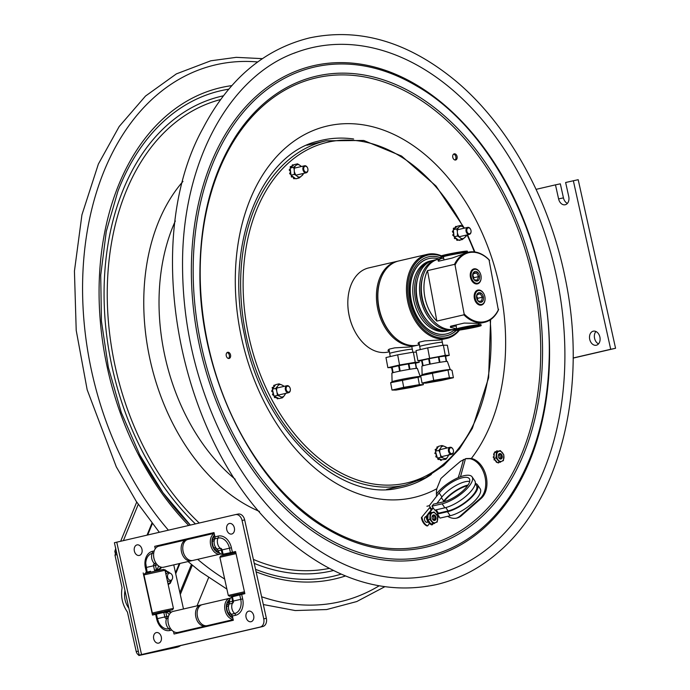 <?xml version="1.0" encoding="UTF-8"?>
<svg xmlns="http://www.w3.org/2000/svg" width="690" height="690" viewBox="0 0 690 690"><rect width="100%" height="100%" fill="white"/><g stroke="black" fill="none" stroke-linecap="round" stroke-linejoin="round"><path stroke-width="1.03" d="M573.131 358.101L615.566 348.269L578.194 179.693L565.627 182.496L568.741 196.547A7.193 5.21 78.1 0 1 565.144 204.766A7.193 5.21 78.1 0 1 558.59 198.901L555.476 184.851L560.332 183.833L563.445 197.875A7.193 5.21 -101.9 0 0 567.396 203.403M536.078 189.353L555.476 184.851M593.253 331.183A7.193 5.21 78.1 0 1 593.322 331.166A7.193 5.21 78.1 0 1 599.903 337.134A7.193 5.21 78.1 0 1 596.289 345.241A7.193 5.21 78.1 0 1 589.717 339.333A7.193 5.21 78.1 0 1 593.253 331.183M595.927 331.502A7.193 5.21 -101.9 0 0 594.564 338.255A7.193 5.21 -101.9 0 0 598.541 343.887M573.338 180.711L610.71 349.287L573.14 357.998M615.566 348.269L610.71 349.287M163.09 650.196L138.906 655.5L138.319 654.767A4.606 3.174 -103.1 0 1 136.241 651.627L138.311 651.144M138.906 655.5L166.79 649.437A39.572 27.29 76.9 0 0 166.937 649.402A39.572 27.29 76.9 0 0 167.084 649.368M117.041 554.639L114.971 555.114L122.07 587.759C120.629 596.617 122.415 604.733 127.434 612.099L136.241 651.627M128.858 608.244C125.097 602.939 123.803 597.057 124.968 590.606M114.971 555.114L116.386 551.664M120.664 541.227L136.715 502.07M123.398 540.598L138.25 504.373M208.596 577.668L197.038 605.855M142.002 654.551L142.52 654.663M467.259 232.254A3.019 2.087 -103.1 0 1 467.622 228.166A3.019 2.087 -103.1 0 1 470.649 229.451A3.019 2.087 -103.1 0 1 471.072 231.245A3.019 2.087 -103.1 0 1 469.657 233.729A3.019 2.087 -103.1 0 1 467.259 232.254M470.615 229.373A3.597 2.484 76.9 0 0 470.58 229.287A3.597 2.484 76.9 0 0 467.708 227.381A3.597 2.484 76.9 0 0 466.535 232.625A3.597 2.484 76.9 0 0 469.338 234.393A3.597 2.484 76.9 0 0 471.072 231.426A3.597 2.484 76.9 0 0 471.072 231.331M304.143 170.654A3.019 2.087 -103.1 0 1 304.506 166.566A3.019 2.087 -103.1 0 1 307.533 167.843A3.019 2.087 -103.1 0 1 307.947 169.645A3.019 2.087 -103.1 0 1 306.532 172.121A3.019 2.087 -103.1 0 1 304.143 170.654M307.498 167.765A3.597 2.484 76.9 0 0 307.455 167.679A3.597 2.484 76.9 0 0 304.592 165.781A3.597 2.484 76.9 0 0 303.419 171.025A3.597 2.484 76.9 0 0 306.213 172.793A3.597 2.484 76.9 0 0 307.956 169.818A3.597 2.484 76.9 0 0 307.947 169.731M286.557 390.557A3.019 2.087 -103.1 0 1 286.919 386.46A3.019 2.087 -103.1 0 1 289.955 387.746A3.019 2.087 -103.1 0 1 290.369 389.548A3.019 2.087 -103.1 0 1 288.955 392.024A3.019 2.087 -103.1 0 1 286.557 390.557M289.912 387.668A3.597 2.484 76.9 0 0 289.878 387.582A3.597 2.484 76.9 0 0 287.005 385.684A3.597 2.484 76.9 0 0 285.832 390.928A3.597 2.484 76.9 0 0 288.636 392.696A3.597 2.484 76.9 0 0 290.369 389.721A3.597 2.484 76.9 0 0 290.369 389.634M449.682 452.157A3.019 2.087 -103.1 0 1 450.044 448.069A3.019 2.087 -103.1 0 1 453.071 449.345A3.019 2.087 -103.1 0 1 453.485 451.148A3.019 2.087 -103.1 0 1 452.071 453.632A3.019 2.087 -103.1 0 1 449.682 452.157M453.037 449.276A3.597 2.484 76.9 0 0 452.994 449.19A3.597 2.484 76.9 0 0 450.13 447.284A3.597 2.484 76.9 0 0 448.957 452.528A3.597 2.484 76.9 0 0 451.752 454.296A3.597 2.484 76.9 0 0 453.494 451.329A3.597 2.484 76.9 0 0 453.485 451.234M289.817 169.464L289.274 169.8A7.193 4.959 76.9 0 0 289.257 170.076L290.318 170.646L289.257 170.076M289.274 169.8L289.886 169.654A7.193 4.959 76.9 0 0 289.86 169.938M291.697 175.726L291.24 176.709L291.853 176.571A7.193 4.959 76.9 0 0 292.017 176.778L291.413 176.916L292.017 176.812M296.027 178.719L296.907 178.624A7.193 4.959 76.9 0 0 297.097 178.546L297.235 178.443M303.16 173.501L303.091 174.536L299.132 178.003L295.725 178.788L294.94 178.192L293.888 178.727L293.957 177.684L293.353 177.83A1.009 0.699 76.9 0 0 293.259 176.916M299.555 165.005A6.314 4.356 76.9 0 0 296.545 164.962L297.562 163.841L301.021 166.126M295.32 166.031A6.314 4.356 76.9 0 0 294.225 169.68L293.604 167.308L296.545 164.962M294.466 171.862A6.314 4.356 76.9 0 0 296.372 175.562L294.389 174.389L294.225 169.68M299.132 178.003L296.372 175.562M297.847 176.675A6.314 4.356 76.9 0 0 300.849 176.718M302.073 175.648A6.314 4.356 76.9 0 0 302.996 173.535M297.562 163.841L294.164 164.625L290.197 168.101L290.982 175.182L294.94 178.192M294.389 174.389L290.982 175.182M293.604 167.308L290.197 168.101M292.707 176.493A1.009 0.699 -103.1 0 0 292.629 176.675L292.017 176.778M291.853 176.571L291.767 175.778M293.353 177.83L293.681 178.65L294.294 178.503A7.193 4.959 76.9 0 0 294.501 178.581M289.886 169.654L290.326 169.274M290.697 172.604A1.009 0.699 -103.1 0 1 290.542 172.629L289.627 173.466A7.193 4.959 76.9 0 0 289.714 173.751L290.688 174.018M290.145 172.716A1.009 0.699 76.9 0 0 289.714 170.784M290.214 174.156L290.818 174.018L290.326 173.613L289.714 173.751M289.627 173.466L290.481 172.638M292.422 164.927L293.509 165.203M292.18 165.013A7.193 4.959 76.9 0 1 292.37 164.945L293.009 164.789A7.193 4.959 76.9 0 0 292.784 164.876L292.025 165.824L292.784 164.876M292.163 166.376A1.009 0.699 76.9 0 0 292.025 165.824M291.646 166.833A1.009 0.699 -103.1 0 1 291.525 166.652L290.283 166.678L291.085 166.385M290.887 166.532A7.193 4.959 76.9 0 0 290.766 166.739L290.154 166.876L290.688 167.67M290.852 167.523L290.766 166.739M290.43 172.655L289.878 172.776M452.373 231.676L453.442 232.245L452.373 231.676M454.814 237.326L454.365 238.309L454.969 238.171A7.193 4.959 76.9 0 0 455.141 238.378L454.529 238.516L455.141 238.421M466.285 235.1L466.207 236.135L462.248 239.603L457.323 240.258M462.671 226.605A6.314 4.356 76.9 0 0 459.669 226.562L460.687 225.44L464.146 227.726M458.445 227.631A6.314 4.356 76.9 0 0 457.341 231.279L456.72 228.916L459.669 226.562M457.582 233.47A6.314 4.356 76.9 0 0 459.497 237.162L457.505 235.997L457.341 231.279M462.248 239.603L459.497 237.162M460.963 238.274A6.314 4.356 76.9 0 0 463.973 238.326M465.198 237.248A6.314 4.356 76.9 0 0 466.121 235.135M460.687 225.44L457.28 226.234L453.321 229.701L454.098 236.782L458.057 239.792M457.505 235.997L454.098 236.782M460.351 240.042L460.221 240.155A7.193 4.959 76.9 0 1 460.032 240.224L459.756 240.18M459.143 240.327L459.971 240.232M456.72 228.916L453.321 229.701M455.831 238.102A1.009 0.699 -103.1 0 0 455.745 238.274L455.141 238.378M454.969 238.171L454.882 237.377M457.116 239.076A1.009 0.699 -103.1 0 1 457.082 239.292L456.47 239.43A1.009 0.699 76.9 0 0 456.383 238.516M456.47 239.43L456.806 240.249L457.41 240.103L457.082 239.292M452.933 231.064L453.451 230.874M453.813 234.203A1.009 0.699 -103.1 0 1 453.658 234.238L452.752 235.074A7.193 4.959 76.9 0 0 452.83 235.35L453.813 235.618M453.261 234.324A1.009 0.699 76.9 0 0 452.83 232.392M453.968 235.609L452.83 235.35M452.752 235.074L453.606 234.238M456.125 226.398L455.486 226.544L456.625 226.803M456.099 226.398A7.193 4.959 76.9 0 0 455.909 226.475L455.141 227.424L455.909 226.475M455.288 227.976A1.009 0.699 76.9 0 0 455.141 227.424M454.762 228.442A1.009 0.699 -103.1 0 1 454.641 228.261L453.399 228.278A7.193 4.959 76.9 0 0 453.278 228.476L453.804 229.278M453.399 228.278L454.201 227.993M454.003 228.14A7.193 4.959 76.9 0 0 453.882 228.338L453.278 228.476M453.977 229.132L453.882 228.338M453.554 234.255L452.994 234.384M272.386 390.445L271.662 390.988A7.193 4.959 76.9 0 0 271.679 391.273L272.817 391.73L271.679 391.273M271.662 390.988L272.274 390.842A7.193 4.959 76.9 0 0 272.283 391.135M274.327 396.595L274.456 397.483L275.069 397.337A7.193 4.959 76.9 0 0 275.258 397.509L275.172 397.526M283.788 386.426A6.314 4.356 76.9 0 0 282.702 385.356L284.108 386.357M281.149 384.606A6.314 4.356 76.9 0 0 278.286 385.339L279.071 383.847L282.702 385.356M277.259 386.745A6.314 4.356 76.9 0 0 276.699 390.721L275.767 388.392L278.286 385.339M277.225 392.877A6.314 4.356 76.9 0 0 279.536 396.129L277.458 395.37L276.699 390.721M281.08 396.879A6.314 4.356 76.9 0 0 283.952 396.146L282.46 397.802L279.536 396.129M285.764 393.248L283.952 396.146M284.979 394.74A6.314 4.356 76.9 0 0 285.419 393.438M279.071 383.847L275.664 384.64L272.36 389.186L272.636 390.342L274.051 396.163L279.053 398.587L282.46 397.802M277.458 395.37L274.051 396.163M275.767 388.392L272.36 389.186M275.879 397.043A1.009 0.699 -103.1 0 0 275.828 397.242L275.258 397.509M275.069 397.337L274.879 396.56M277.233 397.707A1.009 0.699 -103.1 0 1 277.225 397.923L276.621 398.07A1.009 0.699 76.9 0 0 276.509 397.354M278.225 398.19L277.527 398.699M276.621 398.07L277.656 398.673L277.225 397.923M272.274 390.842L272.636 390.342M273.438 393.619A1.009 0.699 -103.1 0 1 273.292 393.688L272.679 393.835A1.009 0.699 76.9 0 0 272.205 391.877M272.679 393.835L272.49 394.62L273.102 394.473L273.292 393.688M274.154 385.21L275.12 385.391M274.56 385.115A7.193 4.959 76.9 0 0 274.396 385.244L273.783 385.382L273.749 386.245L274.396 385.244M273.982 386.961A1.009 0.699 76.9 0 0 273.749 386.245M273.568 387.53A1.009 0.699 -103.1 0 1 273.43 387.375L272.196 387.564A7.193 4.959 76.9 0 0 272.11 387.797L272.826 388.539M272.196 387.564L273.042 387.194M272.809 387.418A7.193 4.959 76.9 0 0 272.714 387.659L272.11 387.797M272.904 388.436L272.714 387.659M434.838 453.313A7.193 4.959 76.9 0 1 434.812 453.02L435.416 452.882A7.193 4.959 76.9 0 0 435.45 453.175L434.838 453.313L435.959 453.744M435.373 453.882L435.977 453.735L435.45 453.175M438.098 458.358L437.865 459.333L438.469 459.186A7.193 4.959 76.9 0 0 438.668 459.342L438.547 459.368M438.469 459.186L438.254 458.419L439.254 458.824A1.009 0.699 -103.1 0 0 439.211 459.031L438.668 459.342M441.082 460.308L440.022 459.738L441.082 460.308A7.193 4.959 76.9 0 0 441.29 460.316L440.91 460.342M435.787 456.616L436.554 455.667L435.787 456.616A7.193 4.959 76.9 0 0 435.916 456.866L436.554 457.013M436.399 456.47A7.193 4.959 76.9 0 0 436.529 456.728L435.916 456.866M435.787 449.414L436.408 449.285A1.009 0.699 -103.1 0 0 436.546 449.423L435.942 450.398L435.718 449.63L435.105 449.768L435.882 450.492M436.917 448.836A1.009 0.699 76.9 0 0 436.658 448.06L437.262 447.922A1.009 0.699 -103.1 0 1 437.382 448.103L436.546 449.423M437.227 447.086L437.986 447.137L437.382 448.103M437.426 446.904A7.193 4.959 76.9 0 0 437.262 447.051L437.262 447.922M441.195 447.137L441.902 445.542L443.998 446.154A6.314 4.356 76.9 0 0 441.195 447.137L440.246 448.647A6.314 4.356 76.9 0 0 439.875 452.709L438.831 450.415L440.246 448.647M435.994 453.735A1.009 0.699 -103.1 0 1 436.158 453.709L437.089 456.952L436.529 456.728M435.942 455.805A1.009 0.699 76.9 0 0 435.459 453.856M435.416 452.882L435.761 452.338L436.158 453.709M441.902 445.542L438.495 446.327L437.986 447.137M435.942 450.398L435.433 451.2L435.761 452.338M438.831 450.415L435.433 451.2M439.254 458.824L441.635 459.764L441.29 460.316M440.022 459.738A1.009 0.699 76.9 0 0 439.91 459.083M442.92 457.91L440.824 457.298L440.487 454.839A6.314 4.356 76.9 0 0 442.92 457.91L444.481 458.54A6.314 4.356 76.9 0 0 447.284 457.548L445.869 459.316L441.635 459.764M437.089 456.952L437.417 458.091L438.254 458.419M440.824 457.298L437.417 458.091M440.487 454.839L439.875 452.709M445.869 459.316L444.481 458.54M448.931 454.443L447.284 457.548M448.224 456.038A6.314 4.356 76.9 0 0 448.534 455.038M443.998 446.154L447.163 447.974M446.913 448.034A6.314 4.356 76.9 0 0 445.559 446.775M263.744 618.835A7.193 5.21 78.3 0 1 260.216 627.038L262.83 626.494A7.193 5.21 -101.7 0 0 266.357 618.292L263.744 618.835L242.061 520.467L244.674 519.924L266.357 618.292M244.674 519.924A7.193 5.21 -101.7 0 0 238.136 514.059A7.193 5.21 -101.7 0 0 238.05 514.076L235.609 514.585M116.748 542.133L141.519 654.551L139.19 655.129L114.411 542.72L235.437 514.619A7.193 5.21 78.3 0 1 235.523 514.602A7.193 5.21 78.3 0 1 242.061 520.467M241.681 594.409L231.633 596.971L232.582 601.24L233.358 601.05L232.366 596.557L233.418 601.706A1.958 1.423 -101.7 0 0 233.358 601.05L240.741 599.334A12.429 8.996 78.3 0 1 234.652 613.505A2.588 1.785 -103.1 0 1 235.635 615.264A14.352 10.393 -101.7 0 0 242.673 598.903L241.681 594.409L244.855 593.667L235.566 551.517L232.392 552.25L231.4 547.757A14.352 10.393 -101.7 0 0 218.187 536.087L214.944 536.846A2.588 1.785 -103.1 0 1 214.78 538.838A7.055 4.864 76.9 0 0 217.083 549.102M232.582 601.24L232.556 601.292A2.588 1.785 -103.1 0 1 232.392 603.284A7.055 4.864 -103.1 0 0 234.652 613.505L231.4 614.255A2.588 1.785 -103.1 0 1 232.392 616.015L233.332 620.267L174.044 634.015L173.492 631.505M232.556 601.292L229.468 602.008A6.331 4.589 78.3 0 1 231.633 596.971M229.468 602.008L229.149 604.035L232.392 603.284A1.958 1.423 -101.7 0 0 233.418 601.706M231.4 614.255A7.055 4.864 -103.1 0 1 229.175 603.974M159.002 569.328L154.879 570.216L158.959 569.129A6.331 4.589 -101.7 0 0 160.641 567.033A6.331 4.589 78.3 0 1 158.959 569.129L154.715 570.242M158.493 565.878A6.331 4.589 78.3 0 1 156.406 569.63L155.466 565.36L157.372 564.877M155.466 565.36L153.534 565.791L154.525 570.285L156.406 569.63M214.78 538.838L218.023 538.088A7.055 4.864 76.9 0 0 220.274 548.309L217.031 549.059L218.178 550.784L221.3 550.094L222.249 554.372A6.331 4.589 78.3 0 1 218.178 550.784M231.4 547.757L229.468 548.188L230.46 552.69L222.249 554.372L233.479 552.121M167.377 611.702L168.351 611.495L167.377 611.702A6.331 4.589 78.3 0 1 170.654 612.755A6.331 4.589 -101.7 0 0 168.334 611.676L164.168 612.366M165.798 612.237L163.815 612.444L164.807 616.938L166.739 616.506L165.798 612.237A6.331 4.589 78.3 0 1 169.222 614.643M164.341 612.332L163.815 612.444M146.151 567.499A12.429 8.996 78.3 0 1 145.763 563.333L147.143 572.001L146.151 567.499L153.534 565.791A1.958 1.423 -101.7 0 1 154.5 563.558A7.055 4.864 76.9 0 1 152.24 553.337L153.715 552.992M157.424 618.645L156.432 614.152L152.481 615.083L143.184 572.933M155.655 614.35L156.647 618.844L157.424 618.654L156.432 614.152L164.073 612.384M164.229 612.358L165.341 612.151M157.527 546.661L157.329 545.79L154.715 546.333L214.004 532.585L214.944 536.846M155.259 548.774L154.715 546.333M141.519 654.551L260.216 627.038M167.308 543.504A21.588 14.887 -103.1 0 1 167.696 544.125M180.642 645.573A21.588 14.887 -103.1 0 1 176.916 647.255A21.588 14.887 -103.1 0 1 176.692 647.306L144.132 654.008L262.83 626.494M187.335 630.255A21.588 14.887 -103.1 0 1 187.318 630.936M173.759 564.877L183.488 608.994M139.19 655.129L173.958 647.936A21.588 14.887 76.9 0 0 174.191 647.884A21.588 14.887 76.9 0 0 174.415 647.832M214.012 532.645L157.329 545.79L214.012 532.645M145.806 572.389L145.987 573.226L145.806 572.389L146.961 572.148L147.143 572.959M154.914 613.721L155.078 614.48L154.914 613.721M176.45 632.532L176.64 633.411L176.45 632.532M230.46 552.69L232.392 552.25M218.187 536.087A2.588 1.785 -103.1 0 1 218.023 538.088A12.429 8.996 78.3 0 1 229.468 548.188L222.077 549.904L223.18 554.372M166.842 611.909L167.937 611.659M168.783 611.435L169.447 611.435L168.783 611.435M171.379 612.177A6.331 4.589 -101.7 0 0 169.447 611.435M158.088 569.535L157.544 569.759M159.476 569.241L160.071 568.922A6.331 4.589 -101.7 0 0 161.581 567.266M150.524 571.32L146.961 572.148M235.575 551.638L233.479 552.155M157.536 650.92A7.193 5.21 -101.7 0 0 157.622 650.912A7.193 5.21 -101.7 0 0 157.708 650.886L262.674 626.555A7.193 5.21 -101.7 0 0 263.33 626.339M157.708 650.886L262.674 626.555M177.658 632.489L177.804 633.144M226.398 553.708L225.897 553.82L226.398 553.708M214.021 532.671L158.493 545.548L158.64 546.221M156.078 613.479L156.233 614.212M158.493 545.548L157.329 545.79M156.337 632.583A5.399 3.907 78.3 0 1 161.374 639.716A5.399 3.907 78.3 0 1 154.784 641.252A5.399 3.907 78.3 0 1 156.337 632.583M248.711 611.168A5.399 3.907 78.3 0 1 253.756 618.309A5.399 3.907 78.3 0 1 247.158 619.836A5.399 3.907 78.3 0 1 248.711 611.168M229.391 523.486A5.399 3.907 78.3 0 1 234.428 530.619A5.399 3.907 78.3 0 1 227.829 532.154A5.399 3.907 78.3 0 1 229.391 523.486M137.008 544.902A5.399 3.907 78.3 0 1 142.045 552.034A5.399 3.907 78.3 0 1 135.456 553.57A5.399 3.907 78.3 0 1 137.008 544.902M227.898 602.689L229.468 602.327M230.451 613.263L229.658 615.178A9.065 6.253 76.9 0 1 227.174 603.905L228.701 605.337M228.235 613.134L230.055 612.711M229.796 599.61A9.643 6.65 76.9 0 0 227.07 602.862A9.643 6.65 76.9 0 0 232.797 617.852M230.495 598.135A10.79 7.443 76.9 0 0 229.891 598.239A10.79 7.443 76.9 0 0 225.535 602.37A10.79 7.443 76.9 0 0 226.01 613.229A10.79 7.443 76.9 0 0 233.134 619.379M229.891 598.239L202.343 604.621A10.79 7.443 76.9 0 0 197.978 608.752A10.79 7.443 76.9 0 0 197.124 613.531A10.79 7.443 76.9 0 0 198.617 619.948A10.79 7.443 76.9 0 0 207.216 625.649L233.186 619.629M229.201 603.914L227.735 602.543A9.065 6.253 76.9 0 1 229.606 600.386M232.659 617.248A9.065 6.253 76.9 0 1 230.745 616.196L231.504 614.359M231.926 614.876L231.228 615.04M197.133 613.712A9.643 6.65 76.9 0 0 197.133 613.884A9.643 6.65 76.9 0 0 198.461 619.62A9.643 6.65 76.9 0 0 198.539 619.775A9.643 6.65 76.9 0 1 197.133 613.712M228.562 606.036L226.734 606.458M229.52 600.973A9.065 6.253 76.9 0 0 229.054 600.817M201.54 604.88A10.79 7.443 76.9 0 0 200.712 605.001A10.79 7.443 76.9 0 0 196.357 609.132A10.79 7.443 76.9 0 0 197.349 621.017A10.79 7.443 76.9 0 0 205.586 626.028A10.79 7.443 76.9 0 0 206.388 625.77M200.712 605.001L173.164 611.383A10.79 7.443 76.9 0 0 168.809 615.523A10.79 7.443 76.9 0 0 167.955 620.293A10.79 7.443 76.9 0 0 169.438 626.71A10.79 7.443 76.9 0 0 178.037 632.411L205.586 626.028M167.955 620.474A9.643 6.65 76.9 0 0 167.955 620.655A9.643 6.65 76.9 0 0 169.283 626.382A9.643 6.65 76.9 0 0 169.361 626.537M216.082 548.067L215.289 549.982A9.065 6.253 76.9 0 1 212.805 538.709L214.323 540.132M213.866 547.938L215.685 547.515M214.193 540.831L212.356 541.262M214.538 535.026A9.643 6.65 76.9 0 0 212.701 537.665A9.643 6.65 76.9 0 0 213.141 547.394A9.643 6.65 76.9 0 0 219.541 552.863M214.211 533.534A10.79 7.443 76.9 0 0 211.157 537.165A10.79 7.443 76.9 0 0 212.149 549.05A10.79 7.443 76.9 0 0 220.395 554.061A10.79 7.443 76.9 0 0 220.895 553.915M214.167 533.353L187.965 539.425A10.79 7.443 76.9 0 0 183.609 543.556A10.79 7.443 76.9 0 0 182.755 548.326A10.79 7.443 76.9 0 0 184.247 554.743A10.79 7.443 76.9 0 0 192.846 560.452L220.395 554.061M214.832 538.718L213.365 537.346A9.065 6.253 76.9 0 1 214.668 535.63M219.015 552.233A9.065 6.253 76.9 0 1 216.375 551L217.134 549.154M217.566 549.671L216.85 549.844M182.764 548.516A9.643 6.65 76.9 0 0 182.764 548.688A9.643 6.65 76.9 0 0 184.092 554.424A9.643 6.65 76.9 0 0 184.17 554.579A9.643 6.65 76.9 0 1 182.764 548.516M187.171 539.675A10.79 7.443 76.9 0 0 186.343 539.796A10.79 7.443 76.9 0 0 181.988 543.936A10.79 7.443 76.9 0 0 182.979 555.821A10.79 7.443 76.9 0 0 191.216 560.823A10.79 7.443 76.9 0 0 192.018 560.573M186.343 539.796L158.795 546.187A10.79 7.443 76.9 0 0 154.431 550.318A10.79 7.443 76.9 0 0 153.585 555.088A10.79 7.443 76.9 0 0 155.069 561.513A10.79 7.443 76.9 0 0 163.668 567.215L191.216 560.823M153.585 555.278A9.643 6.65 76.9 0 0 153.585 555.45A9.643 6.65 76.9 0 0 154.914 561.186A9.643 6.65 76.9 0 0 154.991 561.341M233.522 595.461L238.43 594.288L233.505 595.392M235.575 595.073L229.658 596.324L228.287 595.444L244.441 591.779M242.604 593.521L244.717 593.012M229.658 596.324L244.648 592.934M242.613 593.573L244.726 593.09L242.613 593.564M236.032 553.639L219.886 557.304L228.287 595.444M242.595 593.495L235.566 595.039M235.79 552.535L220.757 555.933L219.886 557.304M157.587 613.065L162.495 611.883L157.579 612.996M159.64 612.677L153.732 613.928L152.352 613.048L163.125 610.547L173.432 608.399L172.56 609.779L153.732 613.928M166.67 611.124L172.56 609.779M168.731 610.607L164.108 611.573L168.714 610.538M143.951 574.908L144.822 573.537L154.448 571.311L163.659 569.388L165.031 570.268L143.951 574.908L152.352 613.048M166.661 611.099L159.632 612.642M164.694 570.052L165.704 570.285A7.771 5.356 76.9 0 0 165.091 570.207A7.771 5.356 76.9 0 0 164.927 570.199M164.453 569.897L165.048 569.759M168.213 584.706L168.852 584.223M166.454 570.82L165.704 570.285M156.759 614.057A3.631 2.501 76.9 0 0 156.501 613.393M170.628 573.416A3.631 2.501 76.9 0 0 169.68 573.157A3.631 2.501 76.9 0 0 167.532 576.702A3.631 2.501 76.9 0 0 170.473 580.325A3.631 2.501 76.9 0 0 172.034 579.479A3.631 2.501 76.9 0 0 170.628 573.416L169.637 572.89A4.494 3.105 76.9 0 0 168.464 572.571A4.494 3.105 76.9 0 0 167.937 572.622A4.494 3.105 76.9 0 0 165.997 574.675M167.239 580.307A4.494 3.105 76.9 0 0 169.438 581.437A4.494 3.105 76.9 0 0 169.964 581.385A4.494 3.105 76.9 0 0 171.379 580.394L172.034 579.479M116.239 551.008L114.825 551.336L115.428 553.992M115.825 548.248L114.825 551.336M443.868 501.742L444.541 500.888A19.682 6.952 145.9 0 1 467.579 485.691M437.771 517.776L438.935 516.284L437.426 514.05L447.474 511.721A22.994 8.125 -34.1 0 0 469.571 499.258A22.994 8.125 -34.1 0 0 477.454 484.768A22.994 8.125 -34.1 0 0 475.315 483.371M438.875 516.361L440.039 518.087L450.191 515.732A22.994 8.125 -34.1 0 0 472.288 503.269A22.994 8.125 -34.1 0 0 480.18 488.779L477.454 484.768M427.386 519.096A9.35 6.452 76.9 0 0 427.99 520.45L427.817 521.278A6.115 4.218 76.9 0 0 427.964 521.545L429.033 521.502A0.716 0.5 -103.1 0 1 429.068 521.459L430.5 523.65A9.35 6.452 76.9 0 0 432.337 524.754L431.724 524.892A9.35 6.452 -103.1 0 1 426.058 516.534L426.67 516.396A9.35 6.452 76.9 0 0 426.989 517.88M432.337 524.754L433.234 523.598M443.04 501.941L443.705 501.078A20.864 7.374 145.9 0 1 468.053 484.992M436.934 503.355L441.893 496.99A19.682 6.952 145.9 0 1 469.692 481.413M422.004 517.474A9.35 6.452 76.9 0 0 427.662 525.832L427.058 525.978A9.35 6.452 -103.1 0 1 421.392 517.621L429.629 507.685L431.233 509.893M426.92 506.253L429.258 505.71L439.176 492.979A19.682 6.952 145.9 0 1 456.047 480.042A19.682 6.952 145.9 0 1 469.355 478.713A19.682 6.952 145.9 0 1 462.602 491.116A19.682 6.952 145.9 0 1 443.687 501.785L433.536 504.14L431.957 506.167L442.109 503.812A22.994 8.125 -34.1 0 0 464.206 491.349A22.994 8.125 -34.1 0 0 472.098 476.859A22.994 8.125 -34.1 0 0 456.556 478.411A22.994 8.125 -34.1 0 0 436.839 493.514L436.425 494.049M429.258 505.71L431.69 509.306M437.426 514.05L438.443 513.179L448.077 510.945A21.726 7.676 -34.1 0 0 468.959 499.172A21.726 7.676 -34.1 0 0 476.411 485.475L475.255 483.776M438.443 513.179L436.175 509.832M437.745 513.645L435.295 510.031M431.957 506.167L434.778 510.152L444.834 507.823A22.994 8.125 -34.1 0 0 466.932 495.36A22.994 8.125 -34.1 0 0 474.815 480.87L472.098 476.859M421.392 517.621L429.629 507.685M426.041 516.758A2.933 2.027 76.9 0 0 425.592 516.689M427.662 525.832L429.516 523.46M427.886 521.942A2.933 2.027 -103.1 0 1 427.214 522.304A2.933 2.027 -103.1 0 1 424.807 520.614A2.933 2.027 -103.1 0 1 425.014 517.172A2.933 2.027 -103.1 0 1 425.885 516.586A2.933 2.027 -103.1 0 1 426.066 516.56L428.231 513.748M428.757 521.726A9.35 6.452 76.9 0 0 429.456 522.615L429.62 523.529A6.115 4.218 76.9 0 0 429.827 523.684L430.275 523.615M433.268 507.926L429.327 512.981M428.076 514.585L427.783 519.001L426.972 518.552L429.068 521.459M427.11 515.827L426.67 516.396M428.835 512.972L432.975 507.659M498.698 454.65A2.156 1.492 -103.1 0 1 499.784 455.745A2.156 1.492 -103.1 0 1 500.077 457.03A2.156 1.492 -103.1 0 1 499.586 458.488M432.492 516.051A2.156 1.492 -103.1 0 1 433.398 516.827A2.156 1.492 -103.1 0 1 433.57 517.146A2.156 1.492 -103.1 0 1 433.872 518.423A2.156 1.492 -103.1 0 1 433.38 519.889M497.602 462.602L498.422 462.904L498.007 462.507M500.345 450.613L503.838 454.857L503.407 460.635L499.491 462.162L495.998 457.91L496.429 452.14L500.345 450.613L497.688 451.32L497.249 450.837A6.115 4.218 76.9 0 0 497.024 450.837L496.619 450.932A6.115 4.218 76.9 0 1 496.826 450.932M493.574 457.004A6.115 4.218 76.9 0 1 493.54 456.694L494.031 456.176A0.716 0.5 -103.1 0 0 494.083 456.193L493.98 457.548L493.169 457.099L493.704 457.643M495.101 451.622L495.817 451.976A0.716 0.5 -103.1 0 0 495.843 452.036L494.342 452.623L494.083 456.193M499.569 462.136L500.233 462.24M500.802 461.688L500.664 462.024A6.115 4.218 76.9 0 1 500.492 462.179L499.948 461.998M499.905 461.256A5.201 3.588 76.9 0 0 503.942 457.651A5.201 3.588 76.9 0 0 500.638 451.355A5.201 3.588 76.9 0 0 496.602 454.96A5.201 3.588 76.9 0 0 499.905 461.256M497.688 451.32L495.843 452.036M496.429 452.14L494.342 452.623M499.491 462.162L497.404 462.645L496.446 462.188M493.98 457.548L493.919 458.393L496.895 462.024M495.998 457.91L493.919 458.393M496.369 451.829A0.716 0.5 76.9 0 0 496.343 451.709L497.024 450.837M494.92 452.399L495.006 451.717A6.115 4.218 76.9 0 1 495.179 451.562M498.965 462.283L498.439 462.904A6.115 4.218 76.9 0 0 498.646 462.904M493.738 453.968L493.678 454.882L493.738 453.968A6.115 4.218 76.9 0 1 493.824 453.701L494.282 453.468M494.135 454.805L493.678 454.882M494.376 458.954L494.006 459.825L494.428 459.023M496.075 461.024A0.716 0.5 -103.1 0 1 496.05 461.075L496.196 462.007A6.115 4.218 76.9 0 0 496.403 462.162M495.713 460.584A0.716 0.5 76.9 0 1 495.636 461.17L496.05 461.075M494.411 459.73A6.115 4.218 76.9 0 0 494.549 460.006L495.222 460.066A0.716 0.5 -103.1 0 1 495.248 460.023M494.989 460.264L494.549 460.006M500.474 453.623A2.82 1.949 76.9 0 0 498.275 455.883A2.82 1.949 76.9 0 0 498.663 457.565A2.82 1.949 76.9 0 0 502.01 458.065A2.82 1.949 76.9 0 0 500.474 453.623M498.275 455.978A2.243 1.544 -103.1 0 1 499.362 454.21A2.243 1.544 -103.1 0 1 500.026 454.261A2.243 1.544 -103.1 0 1 501.449 456.521A2.243 1.544 -103.1 0 1 500.371 458.583A2.243 1.544 -103.1 0 1 499.707 458.54A2.243 1.544 -103.1 0 1 498.62 457.479M430.681 512.265L430.491 512.955L430.776 512.239A6.115 4.218 76.9 0 1 431 512.239L431.448 512.713L429.603 513.464A0.716 0.5 -103.1 0 1 429.585 513.394L428.533 513.075L429.059 512.92M433.415 523.546L434.053 523.615M434.622 523.098L434.484 523.4A6.115 4.218 76.9 0 1 434.312 523.555L433.786 523.408M429.62 523.529L429.465 522.597A0.716 0.5 76.9 0 0 429.534 522.019M427.464 517.681L426.929 518.242A6.115 4.218 76.9 0 0 426.972 518.552M426.929 518.242L427.826 517.629A0.716 0.5 -103.1 0 0 427.878 517.638M429.603 513.464L428.688 513.834L428.361 513.239L428.309 513.99M431.431 524.012L431.845 524.4A6.115 4.218 76.9 0 0 432.069 524.391L432.164 524.374M431.845 524.4L431.837 523.917M432.794 523.701L432.069 524.391M433.32 523.572L429.81 519.372L430.198 513.576L434.105 511.997L437.615 516.206L437.227 521.994L431.241 524.055L430.724 523.443M427.662 515.016L427.196 515.24A6.115 4.218 76.9 0 0 427.119 515.516L427.869 516.241L427.119 515.516M434.105 511.997L431.448 512.713M428.688 513.834L428.059 514.913M430.198 513.576L428.111 514.067M427.817 521.278L428.24 520.467M428.809 521.709L427.964 521.545M429.81 519.372L427.722 519.855M434.398 512.739A5.201 3.588 76.9 0 0 430.396 516.405A5.201 3.588 76.9 0 0 433.734 522.666A5.201 3.588 76.9 0 0 437.736 519.009A5.201 3.588 76.9 0 0 434.398 512.739M433.881 520.398A2.82 1.949 76.9 0 0 436.063 518.319A2.82 1.949 76.9 0 0 434.105 514.973A2.82 1.949 76.9 0 0 432.069 517.284A2.82 1.949 76.9 0 0 432.457 518.966A2.82 1.949 76.9 0 0 433.881 520.398M432.069 517.379A2.243 1.544 -103.1 0 1 433.148 515.611A2.243 1.544 -103.1 0 1 433.803 515.654A2.243 1.544 -103.1 0 1 435.235 517.905A2.243 1.544 -103.1 0 1 434.165 519.984A2.243 1.544 -103.1 0 1 433.51 519.941A2.243 1.544 -103.1 0 1 432.414 518.88M480.119 273.024A7.702 5.313 76.9 0 0 480.085 272.947A7.702 5.313 76.9 0 0 473.952 268.876A7.702 5.313 76.9 0 0 470.235 274.793A7.702 5.313 76.9 0 0 473.495 282.736A7.702 5.313 76.9 0 0 477.428 283.875A7.702 5.313 76.9 0 0 481.146 277.527A7.702 5.313 76.9 0 0 481.146 277.432M473.564 278.898L473.978 277.69L472.685 274.982M473.185 278.286L474.384 279.873L477.342 280.106L478.541 276.63L476.773 272.93L473.15 273.766M478.541 276.63L473.978 277.69M476.773 272.93L473.814 272.705L472.616 276.173M472.892 273.62A4.934 3.407 -103.1 0 1 477.497 272.205A4.934 3.407 -103.1 0 1 479.3 278.941A4.934 3.407 -103.1 0 1 473.28 278.484A4.934 3.407 -103.1 0 1 472.598 275.543A4.934 3.407 -103.1 0 1 472.892 273.62M474.065 282.167A7.124 4.916 -103.1 0 1 472.15 271.049A7.124 4.916 -103.1 0 1 480.162 273.111A7.124 4.916 -103.1 0 1 481.146 277.346A7.124 4.916 -103.1 0 1 474.065 282.167M484.052 294.225A7.702 5.313 76.9 0 0 484.018 294.147A7.702 5.313 76.9 0 0 477.885 290.076A7.702 5.313 76.9 0 0 474.349 298.287A7.702 5.313 76.9 0 0 481.361 305.075A7.702 5.313 76.9 0 0 485.079 298.727A7.702 5.313 76.9 0 0 485.079 298.632M477.463 300.047L477.834 298.27L476.6 296.295M477.118 299.486L478.731 301.375L481.611 300.978L482.388 297.209L477.834 298.27M482.388 297.209L480.283 293.828L477.239 294.535M480.283 293.828L477.411 294.225L476.531 296.95M479.127 292.638A4.934 3.407 -103.1 0 1 483.405 297.028A4.934 3.407 -103.1 0 1 480.93 302.332A4.934 3.407 -103.1 0 1 477.213 299.684A4.934 3.407 -103.1 0 1 476.531 296.743A4.934 3.407 -103.1 0 1 479.127 292.638M475.151 298.14A7.124 4.916 -103.1 0 1 477.842 290.731A7.124 4.916 -103.1 0 1 484.095 294.311A7.124 4.916 -103.1 0 1 485.079 298.546A7.124 4.916 -103.1 0 1 480.714 304.506A7.124 4.916 -103.1 0 1 475.151 298.14M394.283 337.005A42.306 29.178 -103.1 0 1 378.655 307.136A42.306 29.178 -103.1 0 1 380.777 278.734M397.983 261.148A43.168 29.774 76.9 0 0 397.268 261.294A43.168 29.774 76.9 0 0 377.447 307.361A43.168 29.774 76.9 0 0 416.769 345.405A43.168 29.774 76.9 0 0 417.476 345.224M388.323 349.752A12.662 0.587 169.5 0 0 389.074 349.701M389.315 351.219L387.97 350.494L389.324 349.106L394.646 347.872L409.515 346.992L416.769 345.405M389.402 351.745L388.16 352.038A43.168 29.774 -103.1 0 1 353.772 329.216A43.168 29.774 -103.1 0 1 348.847 313.993A43.168 29.774 -103.1 0 1 347.82 303.548A43.168 29.774 -103.1 0 1 368.658 267.927L397.268 261.294M347.82 303.686A42.306 29.178 76.9 0 0 347.82 303.816A42.306 29.178 76.9 0 0 348.829 314.054A42.306 29.178 76.9 0 0 353.651 328.975A42.306 29.178 76.9 0 0 353.711 329.096M439.064 258.991A38.675 26.669 76.9 0 0 430.612 258.267A38.675 26.669 76.9 0 0 428.921 258.578A38.675 26.669 76.9 0 0 411.404 301.056A38.675 26.669 76.9 0 0 444.705 334.227A38.675 26.669 76.9 0 0 446.387 333.926A38.675 26.669 76.9 0 0 454.486 329.82M428.818 258.595A38.675 26.669 76.9 0 0 428.723 258.621A38.675 26.669 76.9 0 0 411.206 301.107A38.675 26.669 76.9 0 0 444.498 334.279A38.675 26.669 76.9 0 0 446.189 333.969A38.675 26.669 76.9 0 0 446.283 333.943M446.697 335.694A40.469 27.911 76.9 0 0 456.081 330.519M441.833 258.379A40.469 27.911 76.9 0 0 430.077 256.542A40.469 27.911 76.9 0 0 428.412 256.844M456.245 330.501A40.469 27.911 -103.1 0 1 446.792 335.676A40.469 27.911 -103.1 0 1 445.033 335.995A40.469 27.911 -103.1 0 1 410.188 301.28A40.469 27.911 -103.1 0 1 428.516 256.827A40.469 27.911 -103.1 0 1 430.284 256.499A40.469 27.911 -103.1 0 1 442.057 258.345M458.902 330.174A42.306 29.178 -103.1 0 1 429.896 334.227A42.306 29.178 -103.1 0 1 408.678 300.176A42.306 29.178 -103.1 0 1 440.832 256.05M441.376 255.8A43.168 29.774 76.9 0 0 427.3 254.334A43.168 29.774 76.9 0 0 407.48 300.4A43.168 29.774 76.9 0 0 446.792 338.445A43.168 29.774 76.9 0 0 459.488 330.096M418.356 342.792A12.662 0.587 169.5 0 0 419.097 342.74M419.348 344.258L417.993 343.534L419.356 342.145L424.678 340.912L439.539 340.032L446.792 338.445M419.434 344.784L418.192 345.078A43.168 29.774 -103.1 0 1 383.795 322.256A43.168 29.774 -103.1 0 1 378.87 307.024A43.168 29.774 -103.1 0 1 377.844 296.588A43.168 29.774 -103.1 0 1 398.691 260.967L427.3 254.334M377.844 296.726A42.306 29.178 76.9 0 0 377.853 296.855A42.306 29.178 76.9 0 0 378.853 307.093A42.306 29.178 76.9 0 0 383.683 322.014A42.306 29.178 76.9 0 0 383.735 322.135M498.62 309.258A35.397 24.409 -103.1 0 1 464.129 313.933L463.87 314.83A35.975 24.806 76.9 0 0 484.561 322.308A35.975 24.806 76.9 0 0 498.361 310.155L489.003 259.69A35.975 24.806 76.9 0 0 468.312 252.212A35.975 24.806 76.9 0 0 454.503 264.365L455.064 265.064A35.397 24.409 -103.1 0 1 489.555 260.389M455.064 265.064L464.129 313.933M468.312 252.212L452.131 258.06L438.504 261.217L438.012 260.57L440.936 258.56L438.668 259.086A35.975 24.806 76.9 0 0 422.625 299.736A35.975 24.806 76.9 0 0 454.917 329.173L456.521 328.802L450.398 327.327L450.57 326.232L464.189 323.075L479.61 323.377L484.561 322.308M456.237 325.965A17.086 0.794 -10.5 0 1 450.449 326.543M463.87 314.83L436.865 321.091L427.507 270.627L454.503 264.365M436.865 321.091A35.975 24.806 -103.1 0 1 427.507 270.627M440.936 258.56L443.523 258.172M432.699 320.065A33.957 23.417 -103.1 0 1 422.729 277.044M454.037 329.354A35.975 24.806 -103.1 0 1 453.166 329.579A35.975 24.806 -103.1 0 1 420.874 300.141A35.975 24.806 -103.1 0 1 436.925 259.492A35.975 24.806 -103.1 0 1 437.796 259.311M436.925 259.492L433.674 260.242A35.975 24.806 76.9 0 0 417.631 300.892A35.975 24.806 76.9 0 0 449.923 330.338L453.166 329.579M412.775 290.835A35.397 24.409 76.9 0 0 412.775 290.93A35.397 24.409 76.9 0 0 417.648 311.975A35.397 24.409 76.9 0 0 417.692 312.061M449.043 330.51A35.975 24.806 -103.1 0 1 448.172 330.734L446.387 331.148A35.975 24.806 -103.1 0 1 417.726 312.139A35.975 24.806 -103.1 0 1 412.767 290.749A35.975 24.806 -103.1 0 1 430.137 261.062L431.931 260.647A35.975 24.806 -103.1 0 1 432.803 260.466M427.705 321.221A33.957 23.417 -103.1 0 1 417.735 278.208M448.172 330.734A35.975 24.806 -103.1 0 1 415.88 301.297A35.975 24.806 -103.1 0 1 431.931 260.647M477.126 326.793A13.498 0.63 169.5 0 0 481.154 325.585A13.498 0.63 169.5 0 0 472.995 326.508A13.498 0.63 169.5 0 0 458.634 329.294A13.498 0.63 169.5 0 0 454.607 330.51A13.498 0.63 169.5 0 0 462.766 329.579A13.498 0.63 169.5 0 0 477.126 326.793M481.154 325.585L480.982 324.68A13.498 0.63 169.5 0 0 472.831 325.602A13.498 0.63 169.5 0 0 458.47 328.397A13.498 0.63 169.5 0 0 454.443 329.604L454.607 330.51M443.187 256.939A13.498 0.63 -10.5 0 1 440.979 257.008L440.807 256.102A13.498 0.63 -10.5 0 1 444.834 254.895A13.498 0.63 -10.5 0 1 459.195 252.1A13.498 0.63 -10.5 0 1 467.354 251.177L467.518 252.083A13.498 0.63 -10.5 0 1 465.431 252.816M440.979 257.008A13.498 0.63 -10.5 0 1 444.998 255.792A13.498 0.63 -10.5 0 1 459.359 253.006A13.498 0.63 -10.5 0 1 467.518 252.083M436.563 496.326A21.761 15.008 -103.1 0 1 436.805 488.736L440.927 478.481L450.38 469.942L460.627 461.222L466.112 458.574L471.382 458.445A21.761 15.008 -103.1 0 1 486.053 475.841A21.761 15.008 -103.1 0 1 481.206 498.361L461.507 515.611A21.761 15.008 -103.1 0 1 456.754 518.104A21.761 15.008 -103.1 0 1 447.655 516.318M229.813 358.093A3.165 2.182 -103.1 0 1 229.123 358.455A3.165 2.182 -103.1 0 1 226.277 355.859A3.165 2.182 -103.1 0 1 227.691 352.288A3.165 2.182 -103.1 0 1 230.374 354.341A3.165 2.182 -103.1 0 1 229.813 358.093M453.528 154.198A3.165 2.182 -103.1 0 1 454.227 153.836A3.165 2.182 -103.1 0 1 457.065 156.423A3.165 2.182 -103.1 0 1 455.65 160.002A3.165 2.182 -103.1 0 1 452.968 157.95A3.165 2.182 -103.1 0 1 453.528 154.198M493.385 543.858A270.549 186.576 -103.1 0 1 418.856 577.366C345.845 586.181 265.322 526.263 222.258 436.468C195.762 381.967 182.522 324.455 182.54 263.908C182.358 161.676 229.899 75.046 297.079 52.078A270.549 186.576 -103.1 0 1 522.442 180.383A270.549 186.576 -103.1 0 1 493.385 543.858M293.94 53.268A270.549 186.576 -103.1 0 1 297.079 52.078M456.142 518.225A21.761 15.008 76.9 0 0 460.299 515.896L479.99 498.637A21.761 15.008 76.9 0 0 484.829 476.074A21.761 15.008 76.9 0 0 470.097 458.712L465.483 458.729L460.497 476.756M455.02 160.011A3.165 2.182 76.9 0 0 455.849 156.708A3.165 2.182 76.9 0 0 453.649 154.103M228.485 358.464A3.165 2.182 76.9 0 0 228.597 358.369A3.165 2.182 76.9 0 0 229.296 355.057A3.165 2.182 76.9 0 0 227.114 352.555M415.233 362.992L408.92 363.846A12.955 0.604 -10.5 0 1 415.328 362.966L416.243 368.4M398.63 365.735L399.639 371.16A12.955 0.604 169.5 0 0 393.041 372.686L392.032 367.261A12.955 0.604 -10.5 0 1 398.63 365.735L392.127 367.253L393.128 372.66M399.182 365.622A12.955 0.604 -10.5 0 1 408.377 363.923L399.182 365.622L400.191 371.048A12.955 0.604 169.5 0 0 399.639 371.16M415.328 362.966L416.337 368.391A12.955 0.604 169.5 0 0 409.929 369.262A12.955 0.604 169.5 0 0 409.386 369.348L408.377 363.932L409.386 369.348A12.955 0.604 169.5 0 0 400.191 371.048M392.593 372.824L391.661 367.796A12.955 0.604 -10.5 0 1 390.868 367.736A12.955 0.604 -10.5 0 1 391.799 367.33L392.808 372.755A12.955 0.604 169.5 0 0 391.877 373.152L392.084 381.777M391.661 367.796L392.722 372.781M420.245 376.559L417.346 368.434A12.955 0.604 169.5 0 0 416.553 368.382L415.544 362.949A12.955 0.604 -10.5 0 1 416.337 363.018A12.955 0.604 -10.5 0 1 415.622 363.354M420.848 376.697L390.644 382.709L392.006 390.057L403.702 387.34L419.373 384.658L423.367 384.684L411.671 387.392L395.991 390.074L392.006 390.057M402.339 379.992L403.702 387.34M420.167 376.507A14.318 0.664 169.5 0 0 420.124 376.498A14.318 0.664 169.5 0 0 416.268 376.826A14.318 0.664 169.5 0 0 401.623 379.371A14.318 0.664 169.5 0 0 392.179 381.682L390.644 382.709M409.929 369.262L408.92 363.837M416.337 363.018L416.294 362.785A12.955 0.604 169.5 0 0 412.698 363.035A12.955 0.604 169.5 0 0 398.725 365.476A12.955 0.604 169.5 0 0 390.833 367.511L387.858 367.692L399.553 364.984L397.673 354.841L385.977 357.549L387.858 367.692M418.011 377.309L419.373 384.658M399.458 389.272A11.652 0.543 169.5 0 0 412.284 387.021A11.652 0.543 169.5 0 0 419.132 385.218A11.652 0.543 169.5 0 0 407.583 386.831A11.652 0.543 169.5 0 0 396.233 389.462A11.652 0.543 169.5 0 0 399.458 389.272M423.074 383.097L423.367 384.684M413.819 385.762A10.79 0.5 -10.5 0 1 401.382 388.073M416.303 352.167L413.345 352.15L397.673 354.841M399.553 364.984L415.233 362.302L419.218 362.319L416.337 362.992M413.345 352.15L415.233 362.302M418.925 360.741L419.218 362.319M390.264 356.558L389.678 353.427A11.514 0.535 -10.5 0 1 396.707 351.615A11.514 0.535 -10.5 0 1 409.118 349.442A11.514 0.535 -10.5 0 1 412.318 349.226L412.879 352.228M438.409 356.971L429.214 358.662A12.955 0.604 -10.5 0 1 438.409 356.963L439.409 362.388A12.955 0.604 169.5 0 0 430.215 364.087L429.214 358.662M450.268 369.599L447.37 361.474A12.955 0.604 169.5 0 0 446.585 361.422L445.576 355.988A12.955 0.604 -10.5 0 1 446.37 356.049A12.955 0.604 -10.5 0 1 445.654 356.394M445.361 356.005L446.361 361.431A12.955 0.604 169.5 0 0 443.774 361.724A12.955 0.604 169.5 0 0 439.961 362.302L438.952 356.877A12.955 0.604 -10.5 0 1 442.773 356.299A12.955 0.604 -10.5 0 1 445.361 356.005L438.952 356.885M422.625 365.864L421.694 360.836A12.955 0.604 -10.5 0 1 420.9 360.775A12.955 0.604 -10.5 0 1 421.832 360.37L422.832 365.795A12.955 0.604 169.5 0 0 421.909 366.192L422.116 374.817M421.694 360.836L422.754 365.821M450.191 369.547A14.318 0.664 169.5 0 0 450.147 369.538L452.028 370.366L453.39 377.715L441.695 380.432L426.023 383.114L422.038 383.097L433.725 380.38L449.406 377.697L453.39 377.715M450.147 369.538A14.318 0.664 169.5 0 0 446.292 369.866A14.318 0.664 169.5 0 0 431.647 372.41A14.318 0.664 169.5 0 0 422.202 374.722L420.676 375.748L422.038 383.097M450.294 369.564L420.676 375.748M446.266 361.439L445.266 356.031M422.064 360.301A12.955 0.604 -10.5 0 1 428.663 358.774L429.672 364.199A12.955 0.604 169.5 0 0 423.074 365.726L422.064 360.301L423.16 365.7M430.215 364.087A12.955 0.604 169.5 0 0 429.672 364.199M438.409 356.963L439.418 362.388A12.955 0.604 169.5 0 1 439.961 362.302M446.37 356.049L446.327 355.824A12.955 0.604 169.5 0 0 442.73 356.075A12.955 0.604 169.5 0 0 428.757 358.515A12.955 0.604 169.5 0 0 420.857 360.551L420.9 360.775M448.043 370.349L449.406 377.697M445.938 378.5A11.652 0.543 169.5 0 0 433.605 380.647A11.652 0.543 169.5 0 0 426.265 382.502A11.652 0.543 169.5 0 0 437.814 380.94A11.652 0.543 169.5 0 0 449.156 378.258A11.652 0.543 169.5 0 0 445.938 378.5M432.363 373.031L433.725 380.38M443.851 378.801A10.79 0.5 -10.5 0 1 431.405 381.113M428.663 358.783L422.151 360.292M449.242 355.359L447.361 345.216L443.377 345.19L427.697 347.872L416.01 350.589L417.89 360.732L445.257 355.333L449.242 355.359L446.361 356.031M443.377 345.19L445.257 355.333M427.697 347.872L429.577 358.024M420.891 360.749L417.89 360.732M420.288 349.597L419.71 346.466A11.514 0.535 -10.5 0 1 426.731 344.655A11.514 0.535 -10.5 0 1 439.151 342.481A11.514 0.535 -10.5 0 1 442.35 342.266L442.902 345.267M563.445 197.875L558.59 198.901M191.415 564.472L179.874 592.615M179.943 563.437L175.717 573.752M152.317 523.71L147.703 534.957M192.303 565.214L180.297 594.504M179.288 563.592L175.51 572.812M151.921 523.21L147.048 535.112M257.663 61.953A275.569 190.035 76.9 0 0 97.583 188.819A275.569 190.035 76.9 0 0 125.778 466.535A275.569 190.035 76.9 0 0 168.386 530.161M178.21 540.977A275.569 190.035 76.9 0 0 178.77 541.555M197.668 559.331A275.569 190.035 76.9 0 0 224.673 579.057M261.605 596.747A275.569 190.035 76.9 0 0 379.112 585.836M458.22 477.661A275.569 190.035 76.9 0 0 463.464 459.462M231.814 85.62A252.178 173.906 76.9 0 0 138.681 455.227A252.178 173.906 76.9 0 0 188.706 525.452M199.712 535.992A252.178 173.906 76.9 0 0 200.342 536.553M223.258 554.372A252.178 173.906 76.9 0 0 224.302 555.071M256.119 571.837A252.178 173.906 76.9 0 0 345.483 575.96M139.276 454.029A249.194 171.845 76.9 0 0 190.345 525.073L163.038 492.807L139.734 454.839L121.285 412.517L108.356 367.382L101.421 321.048L100.723 275.172L106.277 231.409L117.878 191.337A249.194 171.845 76.9 0 1 228.735 89.183M201.532 535.569A249.194 171.845 76.9 0 0 202.179 536.13M225.69 553.872A249.194 171.845 76.9 0 0 226.622 554.467M255.567 569.354A249.194 171.845 76.9 0 0 341.153 574.123M223.405 95.806A243.656 168.032 76.9 0 0 142.338 451.355A243.656 168.032 76.9 0 0 195.399 523.9M206.974 534.31A243.656 168.032 76.9 0 0 207.638 534.862M254.256 563.394A243.656 168.032 76.9 0 0 333.443 570.518M220.593 99.558A240.672 165.971 76.9 0 0 145.038 449.664A240.672 165.971 76.9 0 0 199.229 523.011M211.028 533.37A240.672 165.971 76.9 0 0 211.709 533.922M253.377 559.4A240.672 165.971 76.9 0 0 329.277 568.388M182.971 181.418A189.224 130.488 76.9 0 0 173.44 424.781A189.224 130.488 76.9 0 0 259.474 511.428M175.32 220.99A178.425 123.044 76.9 0 0 187.007 417.804A178.425 123.044 76.9 0 0 235.195 479.257M490.124 319.927A174.906 120.621 -103.1 0 1 415.449 480.421A174.906 120.621 -103.1 0 1 270.558 397.181A174.906 120.621 -103.1 0 1 288.981 162.521A174.906 120.621 -103.1 0 1 463.068 226.906M467.07 234.919A174.906 120.621 -103.1 0 1 474.358 251.893M464.025 227.64L436.02 186.024L401.554 156.043L363.725 140.467L325.999 140.812A176.631 121.811 76.9 0 0 268.384 398.303A176.631 121.811 76.9 0 0 405.772 484.958L425.618 477.678L443.679 465.543L459.419 448.923L472.383 428.335L488.624 377.74L490.59 319.625M239.749 594.84L240.741 599.334L242.673 598.903M232.392 616.015L235.635 615.264M223.051 554.406L222.085 549.904A1.958 1.423 -101.7 0 0 221.887 549.335A1.958 1.423 -101.7 0 0 220.274 548.309A2.588 1.785 -103.1 0 1 221.266 550.068M221.887 549.335L222.077 549.904L221.3 550.094M156.647 618.844A14.352 10.393 -101.7 0 0 169.861 630.513L171.741 630.073M154.206 550.922L152.404 551.336A14.352 10.393 -101.7 0 0 145.374 567.698L146.366 572.191M176.692 647.306L173.958 647.936M170.395 628.4L168.869 628.754A12.429 8.996 78.3 0 1 158.648 622.233A12.429 8.996 78.3 0 1 157.424 618.654L164.807 616.938A1.958 1.423 -101.7 0 0 166.618 618.533L168.093 618.197M168.576 616.118L166.739 616.506M169.861 630.513A2.588 1.785 76.9 0 0 168.869 628.754A7.055 4.864 -103.1 0 1 166.618 618.533A2.588 1.785 76.9 0 0 166.773 616.541M156.026 563.204L154.5 563.558A2.588 1.785 76.9 0 1 155.483 565.317M145.763 563.333A12.429 8.996 78.3 0 1 152.24 553.337A2.588 1.785 76.9 0 0 152.404 551.336M146.151 567.508L145.374 567.698M168.188 584.404A6.909 4.761 -103.1 0 1 168.144 584.413A6.909 4.761 76.9 0 0 168.395 584.361L170.258 583.326L171.922 579.643M165.384 571.863A6.046 4.166 -103.1 0 1 166.876 571.536A6.046 4.166 -103.1 0 1 169.533 572.838M171.534 580.178A6.046 4.166 -103.1 0 1 167.937 583.447M166.187 570.82A6.909 4.761 76.9 0 0 165.272 570.906A6.909 4.761 76.9 0 0 165.177 570.932L166.307 570.811L170.266 573.226M444.929 501.457L444.541 500.888M450.191 515.732L447.474 511.721M443.705 501.078L441.376 497.654M439.176 492.979L441.893 496.99M448.077 510.945L445.792 507.581M442.109 503.812L444.834 507.823M477.885 326.034A10.471 0.483 -10.5 0 1 467.923 328.268A10.471 0.483 -10.5 0 1 457.815 329.751M460.515 329.044A10.755 0.5 169.5 0 0 460.29 329.803A10.755 0.5 169.5 0 0 475.246 327.043A10.755 0.5 169.5 0 0 475.47 326.284A10.755 0.5 169.5 0 0 460.515 329.044M478.61 324.757A11.316 0.526 169.5 0 0 471.054 325.74A11.316 0.526 169.5 0 0 459.911 327.931A11.316 0.526 169.5 0 0 456.685 328.828M443.17 256.87A11.316 0.526 -10.5 0 1 446.542 255.852A11.316 0.526 -10.5 0 1 462.283 252.954A11.316 0.526 -10.5 0 1 465.422 252.738L465.172 252.678A11.601 0.543 169.5 0 0 462.429 252.644A11.601 0.543 169.5 0 0 448.388 255.153A11.601 0.543 169.5 0 0 443.368 256.723L444.006 259.94M509.919 189.655A252.661 174.234 -103.1 0 1 482.784 529.083A252.661 174.234 -103.1 0 1 231.003 434.001A252.661 174.234 -103.1 0 1 258.138 94.565A252.661 174.234 -103.1 0 1 509.919 189.655M482.724 527.531A251.031 173.112 -103.1 0 1 197.116 322.644A251.031 173.112 -103.1 0 1 416.493 85.905C495.765 130.876 553.587 251.712 549.085 361.62C547.343 413.638 534.716 457.91 511.195 494.445A251.031 173.112 -103.1 0 1 482.724 527.531M478.627 519.613A241.819 166.764 -103.1 0 1 327.422 529.152C254.446 487.856 198.737 376.317 199.91 272.455C200.238 218.316 212.33 172.698 236.187 135.602A241.819 166.764 -103.1 0 1 504.606 194.735A241.819 166.764 -103.1 0 1 478.627 519.613M477.247 518.371A240.198 165.643 -103.1 0 1 237.878 427.973A240.198 165.643 -103.1 0 1 263.675 105.285A240.198 165.643 -103.1 0 1 503.045 195.675A240.198 165.643 -103.1 0 1 477.247 518.371M436.805 488.736A190.716 131.523 -103.1 0 1 235.963 299.356A190.716 131.523 -103.1 0 1 412.232 144.935A190.716 131.523 -103.1 0 1 471.382 458.445M461.507 515.611L460.299 515.896M481.206 498.361L479.99 498.637M431.362 474.461A178.124 122.837 -103.1 0 1 398.665 488.063C339.48 502.751 262.191 430.336 244.364 334.538C223.983 243.932 261.588 153.697 318.245 141.157A178.124 122.837 -103.1 0 1 353.599 138.983M262.355 58.65L236.265 57.339L210.795 60.798L176.39 73.882L145.504 96.057L119.206 126.486L98.377 164.047L81.929 214.849L74.434 271.153L76.211 330.363L87.164 389.747L116.291 466.828L136.275 501.397L159.304 532.275M168.964 543.116L169.516 543.703M188.034 561.565L200.066 571.423L226.889 589.096M263.33 604.543L295.225 610.555L326.646 609.546L356.773 601.542L384.779 586.741M459.143 236.756L469.338 234.393M457.522 229.744L467.708 227.381M296.027 175.157L306.213 172.793M294.397 168.144L304.592 165.781M278.441 395.06L288.636 392.696M276.819 388.047L287.005 385.684M441.565 456.659L451.752 454.296M439.935 449.647L450.13 447.284M474.91 251.971L467.57 234.798M325.999 140.812L306.877 145.245M405.772 484.958L386.65 489.391M294.061 178.736L294.664 178.598M290.162 169.257L289.55 169.404M291.775 177.071L292.387 176.933M459.997 240.232L459.393 240.37M457.177 240.336L457.789 240.198M453.278 230.865L452.666 231.003M453.33 235.764L453.942 235.618M454.891 238.671L455.504 238.533M277.346 398.829L277.949 398.691M272.55 390.342L271.938 390.488M273.068 395.189L273.68 395.051M274.654 385.08L274.051 385.218M274.948 397.733L275.552 397.595M438.331 459.549L438.944 459.411M436.037 449.13L435.433 449.268M437.538 446.853L436.934 446.991M436.365 457.151L436.968 457.004M440.746 460.446L441.359 460.308M235.523 514.602L238.136 514.059M174.191 647.884L176.916 647.255M158.648 622.233L157.424 618.654M166.842 611.927L166.652 611.055M157.734 570.596L157.527 569.664M159.787 613.341L159.623 612.599M150.705 572.139L150.506 571.234M242.742 594.159L242.587 593.452M233.669 552.992L233.462 552.069M235.721 595.737L235.557 595.004M226.639 554.536L226.441 553.63M156.501 651.144L157.622 650.912M168.222 611.521L168.731 611.418M228.89 603.621L229.322 603.526M231.279 614.919L231.866 614.781M214.521 538.424L214.952 538.321M216.901 549.714L217.497 549.576M165.031 570.268L173.432 608.399M426.454 522.278L428.162 521.882M425.213 516.948L426.092 516.75M457.539 329.691L478.127 325.878M456.133 324.938L456.53 328.863M478.437 323.498L478.774 324.74M498.629 552.034C479.93 568.362 459.161 579.221 436.322 584.602C386.357 595.168 337.626 580.911 290.111 541.831C180.599 454.382 138.371 244.312 203.033 128.193C228.64 79.29 264.123 49.197 309.491 37.916C359.499 27.419 408.264 41.771 455.78 80.98C508.461 124.985 549.456 199.013 565.222 278.217C588.018 386.167 560.987 498.991 498.629 552.034M388.996 349.278L389.678 353.427M411.766 346.561L412.318 349.226M419.028 342.309L419.71 346.466M441.798 339.601L442.35 342.266"/></g></svg>
